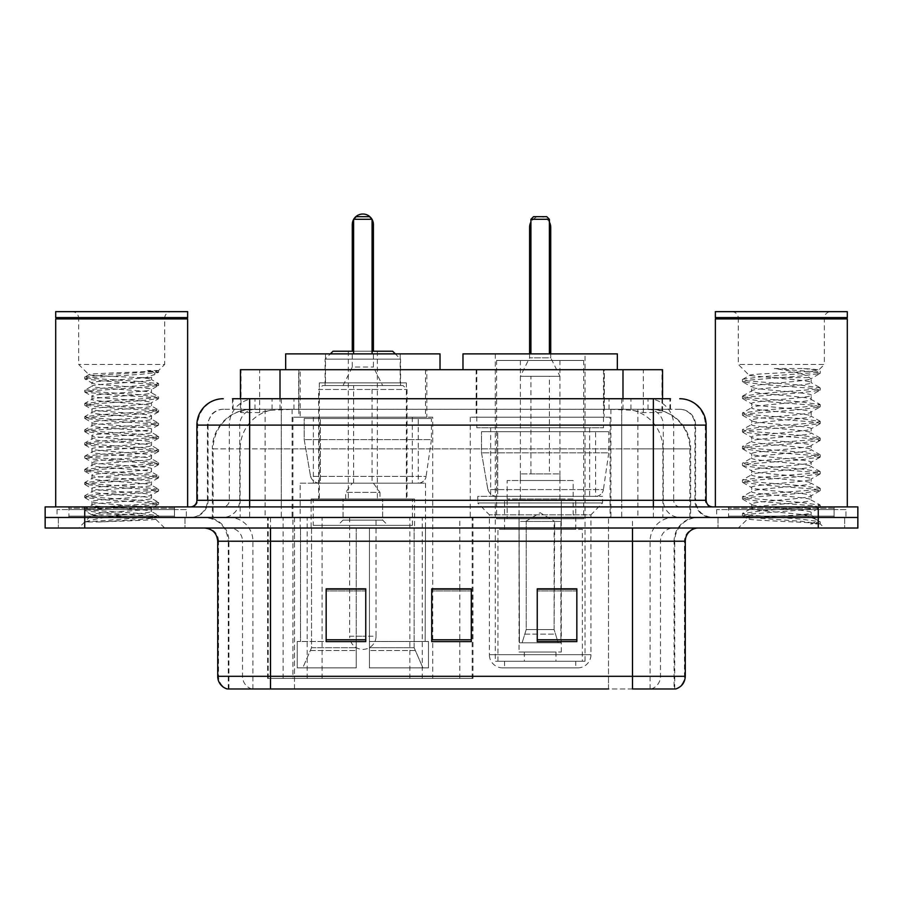 <?xml version="1.0" encoding="UTF-8"?>
<svg xmlns="http://www.w3.org/2000/svg" width="903" height="903" viewBox="0 0 903 903"><rect width="100%" height="100%" fill="white"/><g stroke="black" fill="none" stroke-linecap="round" stroke-linejoin="round"><path stroke-width="0.68" stroke-dasharray="4.51 3.39" d="M267.615 678.424L472.98 678.424L267.615 678.424L267.615 517.464L472.98 517.464L267.615 517.464M610.078 417.197L470.237 417.197L610.078 417.197L610.078 517.464L470.237 517.464L610.078 517.464M470.237 417.197L470.237 517.464M432.763 417.197L292.922 417.197L432.763 417.197L432.763 678.424L292.922 678.424L432.763 678.424M292.922 417.197L292.922 678.424M650.047 409.285L637.202 409.285L656.91 409.759C661.876 411.237 663.558 412.186 661.967 412.581L643.354 412.581L632.743 410.312L610.913 409.341L292.087 409.341L270.257 410.312L259.646 412.581L241.033 412.581L240.435 412.332L240.435 398.731L670.5 398.731L232.5 398.731L232.5 409.285L670.5 409.285L232.5 409.285M662.565 369.699L240.435 369.699M654.652 409.443A39.574 39.574 0 0 1 690.671 448.859L690.671 517.464L212.329 517.464L690.671 517.464M240.435 412.332C240.469 411.587 242.354 410.73 246.09 409.759L265.798 409.285L252.953 409.285M248.348 409.443A39.574 39.574 0 0 0 212.329 448.859L213.131 448.859L213.131 517.464M426.826 369.699L298.859 369.699L426.826 369.699L426.826 417.197L298.859 417.197L426.826 417.197M298.859 369.699L298.859 417.197M604.141 369.699L476.174 369.699L604.141 369.699L604.141 417.197L476.174 417.197L604.141 417.197M476.174 369.699L476.174 417.197M662.565 398.731L662.565 412.321L661.967 412.581L661.967 369.699M265.798 409.285L637.202 409.285M249.646 398.731L670.5 398.731L670.5 409.285M679.745 409.285L223.255 409.285L679.745 409.285A15.836 15.836 0 0 1 695.57 425.11L695.57 500.318L196.877 500.318M196.877 425.11L695.57 425.11L207.43 425.11L208.062 425.11L208.062 500.318L207.43 500.318A17.146 17.146 0 0 1 190.273 517.464L712.727 517.464L190.273 517.464M249.646 506.91L712.727 506.91L249.646 506.91M834.101 506.91L728.552 506.91L834.101 506.91L834.101 517.464L728.552 517.464L834.101 517.464L834.101 509.552L728.552 509.552L834.101 509.552M728.552 506.91L728.552 509.552M174.448 506.91L68.899 506.91L174.448 506.91L174.448 517.464L68.899 517.464L174.448 517.464L174.448 509.552L68.899 509.552L174.448 509.552M68.899 506.91L68.899 509.552M818.276 528.018L45.15 528.018L45.15 506.91L857.85 506.91L857.85 517.464L818.276 517.464L857.85 517.464L857.85 528.018L818.276 528.018L818.276 517.464L84.724 517.464L818.276 517.464L818.276 506.91M45.15 517.464L84.724 517.464L45.15 517.464M185.002 517.464L185.002 528.018L58.345 528.018L185.002 528.018L58.345 528.018L185.002 528.018L185.002 517.464L58.345 517.464L58.345 528.018L58.345 517.464L185.002 517.464M844.655 517.464L844.655 528.018L717.998 528.018L844.655 528.018L717.998 528.018L844.655 528.018L844.655 517.464L717.998 517.464L717.998 528.018L717.998 517.464L844.655 517.464M186.311 509.552L57.024 509.552L186.311 509.552L186.311 517.464L57.024 517.464L186.311 517.464M57.024 509.552L57.024 517.464M845.976 509.552L716.689 509.552L845.976 509.552L845.976 517.464L716.689 517.464L845.976 517.464M716.689 509.552L716.689 517.464M674.09 688.978L632.506 688.978L674.733 688.978L674.09 688.978L674.09 541.213L674.733 541.213A23.749 23.749 0 0 1 698.482 517.464L204.518 517.464L698.482 517.464M228.267 688.978L228.267 541.213L685.287 541.213M632.506 528.018L204.518 528.018L632.506 528.018M728.552 517.464L834.101 517.464L728.552 517.464M68.899 517.464L174.448 517.464L68.899 517.464M576.836 639.775L576.836 588.835L576.836 641.615L537.251 641.615L537.251 589.106L537.251 641.615L576.836 641.615L576.836 589.366L576.836 641.615L576.836 590.946L537.251 590.946L537.251 641.615L537.251 588.835L576.836 588.835L537.251 588.835L576.836 588.835L576.836 639.775L537.251 639.775M365.749 639.775L365.749 588.835L365.749 641.615L326.164 641.615L326.164 589.106L326.164 641.615L365.749 641.615L365.749 589.366L365.749 641.615L365.749 590.946L326.164 590.946L326.164 641.615L326.164 588.835L365.749 588.835L326.164 588.835L365.749 588.835L365.749 639.775L326.164 639.775M471.287 639.775L471.287 588.835L471.287 641.615L431.713 641.615L431.713 589.106L431.713 641.615L471.287 641.615L471.287 589.366L471.287 641.615L471.287 590.946L431.713 590.946L431.713 641.615L431.713 588.835L471.287 588.835L431.713 588.835L471.287 588.835L471.287 639.775L431.713 639.775M251.881 688.978A13.195 12.992 -90 0 1 242.523 676.313L242.523 541.213L294.502 541.213L294.502 688.978L608.498 688.978L608.498 676.313L218.515 676.313A13.195 12.992 -90 0 0 227.872 688.978L675.783 688.978M270.494 517.464L270.494 688.978L632.506 688.978L632.506 541.213L228.267 541.213C226.867 526.788 218.955 518.875 204.518 517.464M471.287 590.946L471.287 589.366L471.287 590.946L431.713 590.946L431.713 641.615L471.287 641.615L471.287 590.946M365.749 590.946L365.749 589.366L365.749 590.946L326.164 590.946L326.164 641.615L365.749 641.615L365.749 590.946M576.836 590.946L576.836 589.366L576.836 590.946L537.251 590.946L537.251 641.615L576.836 641.615L576.836 590.946M471.287 589.106L431.713 589.106M365.749 589.106L326.164 589.106M576.836 589.106L537.251 589.106M175.758 517.464L67.578 517.464L175.758 517.464A1.321 1.321 0 0 1 174.448 516.144L68.899 516.144L174.448 516.144L174.448 508.231A1.321 1.321 0 0 1 175.758 506.91L67.578 506.91L175.758 506.91M67.578 517.464A1.321 1.321 0 0 0 68.899 516.144L68.899 508.231A1.321 1.321 0 0 0 67.578 506.91M187.632 506.91L55.704 506.91L187.632 506.91M99.003 521.968L140.157 519.496L158.476 517.487L155.621 519.135L164.685 528.018L78.651 528.018L91.846 514.823C89.07 516.313 157.02 517.701 155.677 519.011C157.991 520.026 120.934 521.054 99.003 521.968L85.074 521.968C91.214 519.789 103.416 517.419 121.668 514.823L91.846 514.823C90.018 512.633 153.318 510.421 151.49 508.231C153.318 506.03 90.018 503.829 91.846 501.639C90.018 499.438 153.318 497.237 151.49 495.036C153.318 492.846 90.018 490.634 91.846 488.444C90.018 486.243 153.318 484.042 151.49 481.841C153.318 479.651 90.018 477.439 91.846 475.249C90.018 473.048 153.318 470.847 151.49 468.646C153.318 466.456 90.018 464.255 91.846 462.054C90.018 459.864 153.318 457.652 151.49 455.462C153.318 453.261 90.018 451.06 91.846 448.859C90.018 446.669 153.318 444.457 151.49 442.267C153.318 440.066 90.018 437.865 91.846 435.664C90.018 433.474 153.318 431.262 151.49 429.072C153.318 426.871 90.018 424.67 91.846 422.48C90.018 420.279 153.318 418.078 151.49 415.877C153.318 413.687 90.018 411.475 91.846 409.285C90.018 407.084 153.318 404.883 151.49 402.682C153.318 400.492 90.018 398.279 91.846 396.09C90.018 393.889 153.318 391.688 151.49 389.486L151.49 392.794C153.318 390.593 90.018 388.392 91.846 386.191C90.018 384.001 153.318 381.788 151.49 379.599C151.286 378.967 147.257 378.301 139.378 377.623C120.618 376.619 88.505 375.614 88.923 374.689L78.651 364.428L78.651 318.251L164.685 318.251L78.651 318.251A6.592 6.592 0 0 0 72.059 311.648L171.288 311.648L72.059 311.648M85.074 521.968L153.679 516.753L158.635 515.647L140.157 513.457L89.657 510.15L84.701 509.055L103.19 506.854L153.679 503.558L158.635 502.463L140.157 500.262L89.657 496.966L84.701 495.86L103.19 493.659L153.679 490.363L158.635 489.268L140.157 487.067L89.657 483.771L84.701 482.665L103.19 480.475L153.679 477.168L158.635 476.073L140.157 473.872L89.657 470.576L84.701 469.481L103.19 467.28L153.679 463.984L158.635 462.878L140.157 460.677L89.657 457.381L84.701 456.286L103.19 454.085L153.679 450.789L158.635 449.683L140.157 447.482L89.657 444.186L84.701 443.091L103.19 440.89L153.679 437.594L158.635 436.488L140.157 434.298L89.657 430.991L84.701 429.896L103.19 427.695L153.679 424.399L158.635 423.304L140.157 421.103L89.657 417.807L84.701 416.701L103.19 414.5L153.679 411.204L158.635 410.109L140.157 407.908L89.657 404.612L84.701 403.506L103.19 401.316L153.679 398.009L158.635 396.914L140.157 394.713L89.657 391.417L84.701 390.322L103.19 388.121L153.679 384.825L158.635 383.719L140.157 381.517L89.657 378.222L84.701 377.127L88.923 374.689C85.999 373.21 160.045 371.822 158.601 370.512L164.685 364.428L78.651 364.428L164.685 364.428L164.685 318.251A6.592 6.592 0 0 1 171.288 311.648M158.476 517.487L153.679 516.2L103.19 512.904L84.701 510.703L89.657 509.608L140.157 506.312L158.635 504.111L153.679 503.005L103.19 499.709L84.701 497.508L89.657 496.413L140.157 493.117L158.635 490.916L153.679 489.81L103.19 486.514L84.701 484.313L89.657 483.218L140.157 479.922L158.635 477.721L153.679 476.626L103.19 473.319L84.701 471.129L89.657 470.023L140.157 466.727L158.635 464.526L153.679 463.431L103.19 460.135L84.871 458.114L89.657 456.828L140.157 453.532L158.635 451.331L153.679 450.236L103.19 446.94L84.701 444.739L89.657 443.644L140.157 440.337L158.635 438.147L153.679 437.041L103.19 433.745L84.701 431.544L89.657 430.449L140.157 427.153L158.635 424.952L153.679 423.846L103.19 420.55L84.701 418.349L89.657 417.254L140.157 413.958L158.635 411.757L153.679 410.651L103.19 407.355L84.701 405.154L89.657 404.059L140.157 400.763L158.476 398.742L151.49 402.682L151.49 405.989C153.318 403.788 90.018 401.587 91.846 399.386C90.018 397.196 153.318 394.983 151.49 392.794L158.476 396.733M158.476 398.742L153.679 397.467L103.19 394.159L84.701 391.97L89.657 390.864L140.157 387.568L158.476 385.547L151.49 389.486C153.318 387.297 90.018 385.096 91.846 382.895L91.846 386.191L84.871 390.13M158.476 385.547L153.679 384.272L103.19 380.976L84.871 378.955L91.846 382.895C90.232 381.145 131.025 379.339 145.88 377.623L151.49 377.623L151.49 379.599L158.476 383.538M158.476 411.937L151.49 415.877L151.49 419.173C153.318 416.983 90.018 414.77 91.846 412.581C90.018 410.38 153.318 408.179 151.49 405.989L158.476 409.928M84.871 392.15L92.05 396.315L91.846 399.386L84.871 403.325M158.476 425.132L151.49 429.072L151.49 432.368C153.318 430.178 90.018 427.966 91.846 425.776C90.018 423.575 153.318 421.374 151.49 419.173L158.476 423.112M84.871 405.345L92.05 409.51L91.846 412.581L84.871 416.52M158.476 438.327L151.49 442.267L151.49 445.563C153.318 443.373 90.018 441.161 91.846 438.971C90.018 436.77 153.318 434.569 151.49 432.368L158.476 436.307M84.871 418.529L92.05 422.706L91.846 425.776L84.871 429.715M158.476 451.523L151.49 455.462L151.49 458.758C153.318 456.557 90.018 454.356 91.846 452.155C90.018 449.965 153.318 447.764 151.49 445.563L158.476 449.502M84.871 431.724L92.05 435.901L91.846 438.971L84.871 442.91M158.476 464.706L151.49 468.646L151.49 471.953C153.318 469.752 90.018 467.551 91.846 465.35C90.018 463.16 153.318 460.948 151.49 458.758L158.476 462.697M84.871 444.919L92.05 449.096L91.846 452.155L84.871 456.105M158.476 477.901L151.49 481.841L151.49 485.148C153.318 482.947 90.018 480.746 91.846 478.545C90.018 476.355 153.318 474.143 151.49 471.953L158.476 475.892M84.871 458.114L92.05 462.28L91.846 465.35L84.871 469.289M158.476 491.097L151.49 495.036L151.49 498.332C153.318 496.142 90.018 493.93 91.846 491.74C90.018 489.539 153.318 487.338 151.49 485.148L158.476 489.087M84.871 471.31L92.05 475.475L91.846 478.545L84.871 482.484M158.476 504.292L151.49 508.231L151.49 511.527C153.318 509.337 90.018 507.125 91.846 504.935C90.018 502.734 153.318 500.533 151.49 498.332L158.476 502.271M84.871 484.505L92.05 488.67L91.846 491.74L84.871 495.679M121.668 514.823C139.784 513.728 149.729 512.622 151.49 511.527L158.476 515.466M84.871 497.688L92.05 501.865L91.846 504.935L84.871 508.874M158.601 370.512L147.437 370.478C153.408 371.81 155.801 373.142 154.616 374.497L158.635 372.171L147.437 370.478M139.378 377.623L151.49 377.623L154.616 374.497L145.88 377.623M78.651 528.018L164.685 528.018M91.846 514.823L84.871 510.884M55.704 311.648L187.632 311.648M55.704 317.585L187.632 317.585M56.37 318.251L186.977 318.251M55.704 318.906L187.632 318.906M84.871 376.946L103.19 374.926L153.679 371.63L158.623 370.478M84.871 378.955L89.657 377.668L140.157 374.373L158.476 372.363M400.176 353.874L325.509 353.874L400.176 353.874L400.176 382.895L325.509 382.895L400.176 382.895M325.509 353.874L325.509 382.895M406.384 382.895L319.301 382.895L406.384 382.895L406.384 498.998L319.301 498.998L406.384 498.998M319.301 382.895L319.301 498.998M414.556 498.998L311.129 498.998L414.556 498.998L414.556 528.018M414.138 647.733L414.138 528.018L414.138 647.733L422.909 667.87L369.44 667.87L428.474 667.87L369.44 667.87L369.44 641.48L428.474 641.48L369.44 641.48L369.44 667.87L428.474 667.87L428.474 641.48L425.166 641.48L425.505 528.018L425.166 641.48L428.474 641.48L428.474 667.87L422.909 667.87L414.138 647.733L369.44 647.733L369.44 667.87L369.44 528.018L369.44 647.733L414.138 647.733M356.245 528.018L369.44 528.018L356.245 528.018L356.245 641.48L300.518 641.48L356.245 641.48L356.245 528.018L356.245 647.733L356.245 528.018L369.44 528.018L369.44 641.48L369.44 528.018L356.245 528.018M311.546 528.018L311.546 647.733L302.776 667.87L356.245 667.87L356.245 647.733L356.245 667.87L297.211 667.87L356.245 667.87L356.245 641.48L356.245 667.87L297.211 667.87L297.211 641.48L356.245 641.48L297.211 641.48L300.518 641.48L300.518 528.018L300.518 641.48L297.211 641.48L297.211 667.87L302.776 667.87L311.546 647.733L311.546 528.018L300.18 528.018L311.546 528.018M311.129 498.998L311.129 528.018M300.18 483.161L425.505 483.161L300.18 483.161L300.18 528.018M425.505 483.161L425.505 528.018M313.364 417.197L412.321 417.197L313.364 417.197L313.364 483.161L412.321 483.161L313.364 483.161M412.321 417.197L412.321 483.161M300.18 369.699L425.505 369.699L300.18 369.699L300.18 417.197L425.505 417.197L300.18 417.197M425.505 369.699L425.505 417.197M440.021 369.699L285.664 369.699L440.021 369.699M372.081 353.874L353.604 353.874L372.081 353.874L353.604 353.874L372.081 353.874L372.081 219.305L372.081 353.874L372.081 219.305L353.604 219.305L353.604 353.874L353.604 219.305L372.081 219.305L353.604 219.305L353.604 353.874M285.664 353.874L440.021 353.874M425.166 528.018L414.138 528.018L425.166 528.018M372.081 219.305L369.44 216.664L372.081 219.305L369.44 216.664L356.245 216.664L369.44 216.664L356.245 216.664L353.604 219.305M407.039 498.998L318.646 498.998L318.646 389.486L407.039 389.486L318.646 389.486L322.608 385.536L403.077 385.536L407.039 389.486L407.039 498.998L318.646 498.998M313.239 525.377L412.445 525.377L313.239 525.377L313.239 498.998L412.445 498.998L313.239 498.998M412.445 525.377L412.445 498.998M400.571 385.536L325.114 385.536L400.571 385.536L400.571 359.146L325.114 359.146L400.571 359.146L395.3 353.874M325.114 385.536L325.114 359.146L330.385 353.874M333.026 351.233L392.658 351.233M382.635 517.464L343.05 517.464L382.635 517.464L382.635 498.998L343.05 498.998L382.635 498.998L382.635 520.105L343.05 520.105L337.778 525.377L387.906 525.377L337.778 525.377M343.05 517.464L343.05 498.998L343.05 520.105L382.635 520.105L387.906 525.377M348.332 351.233L348.332 498.998L377.352 498.998L348.332 498.998M377.352 351.233L377.352 498.998M372.081 351.233L353.604 351.233L372.081 351.233M403.077 385.536L322.608 385.536M343.05 385.536L352.283 367.058L373.402 367.058L352.283 367.058L352.283 351.233L373.402 351.233L373.402 367.058L382.635 385.536L343.05 385.536L382.635 385.536M379.994 498.998L345.691 498.998L379.994 498.998L379.994 492.395L345.691 492.395L379.994 492.395L373.402 483.161L352.283 483.161L373.402 483.161M345.691 498.998L345.691 492.395L352.283 483.161M372.081 483.161L353.604 483.161L372.081 483.161L372.081 385.536L353.604 385.536L372.081 385.536M353.604 483.161L353.604 385.536M349.653 517.464L349.653 636.209L362.837 636.209L349.653 636.209A13.195 13.195 0 0 0 362.837 649.392A13.195 13.195 0 0 0 376.032 636.209L362.837 636.209L376.032 636.209L376.032 517.464L349.653 517.464L376.032 517.464M343.05 498.998L382.635 498.998L343.05 498.998M418.27 483.161L418.258 483.161A7.913 7.913 90 0 0 426.103 476.389L310.564 476.389C312.133 480.915 315.407 483.173 320.384 483.161L320.396 418.518L320.396 483.161C315.429 483.184 312.156 480.927 310.564 476.389L304.209 439.626L304.209 418.518L431.442 418.518L431.442 439.626L304.209 439.626L310.564 476.389L426.103 476.389C425.099 482.845 417.604 483.624 418.27 483.161L320.384 483.161L418.27 483.161L418.258 418.518L320.396 418.518L418.258 418.518M431.442 418.518L304.209 418.518L320.396 418.518L304.209 418.518L304.209 439.626L431.442 439.626L426.103 476.389M835.422 517.464L727.242 517.464L835.422 517.464A1.321 1.321 0 0 1 834.101 516.144L728.552 516.144L834.101 516.144L834.101 508.231A1.321 1.321 0 0 1 835.422 506.91L727.242 506.91L835.422 506.91M727.242 517.464A1.321 1.321 0 0 0 728.552 516.144L728.552 508.231A1.321 1.321 0 0 0 727.242 506.91M847.296 506.91L715.368 506.91L847.296 506.91M800.871 514.823C782.562 516.155 747.323 517.475 747.661 518.672C744.309 520.546 818.953 522.261 820.161 523.898L800.78 521.245L761.884 518.457L742.684 515.94L747.65 514.259L800.78 510.071L819.969 507.565L811.154 512.52L811.154 514.823L800.871 514.823C807.609 514.01 811.041 513.243 811.154 512.52C812.982 509.732 749.682 506.933 751.51 504.145C749.682 501.357 812.982 498.546 811.154 495.758C812.982 492.97 749.682 490.171 751.51 487.383C749.682 484.595 812.982 481.796 811.154 479.008C812.982 476.22 749.682 473.42 751.51 470.632C749.682 467.844 812.982 465.045 811.154 462.257C812.982 459.469 749.682 456.658 751.51 453.87C749.682 451.082 812.982 448.283 811.154 445.495C812.982 442.707 749.682 439.908 751.51 437.12C749.682 434.332 812.982 431.532 811.154 428.744C812.982 425.956 749.682 423.157 751.51 420.369C749.682 417.581 812.982 414.77 811.154 411.982C812.982 409.194 749.682 406.395 751.51 403.607C749.682 400.819 812.982 398.02 811.154 395.232L811.154 399.419C812.982 396.631 749.682 393.832 751.51 391.044C749.682 388.256 812.982 385.457 811.154 382.669C811.718 380.964 790.859 379.384 772.167 377.623L749.388 375.501L738.315 364.428L738.315 318.251L824.349 318.251L738.315 318.251A6.592 6.592 0 0 0 731.712 311.648L830.941 311.648L731.712 311.648M820.161 523.898L810.454 523.898L819.969 521.663L800.78 519.146L747.65 514.958L742.435 513.57L761.884 510.771L815.014 506.583L820.229 505.183L800.78 502.395L747.65 498.208L742.435 496.808L761.884 494.02L815.014 489.832L820.229 488.433L800.78 485.645L747.65 481.446L742.435 480.057L761.884 477.258L815.014 473.07L820.229 471.682L800.78 468.883L747.65 464.695L742.435 463.295L761.884 460.507L815.014 456.32L820.229 454.92L800.78 452.132L747.65 447.944L742.435 446.545L761.884 443.757L815.014 439.558L820.229 438.169L800.78 435.37L747.65 431.182L742.435 429.794L761.884 426.995L815.014 422.807L820.229 421.408L800.78 418.62L747.65 414.432L742.435 413.032L761.884 410.244L815.014 406.057L820.229 404.657L800.78 401.869L747.65 397.67L742.435 396.282L761.884 393.482L815.014 389.295L820.229 387.906L800.78 385.107L747.65 380.919L742.435 379.52L749.388 375.501C746.217 373.594 819.89 371.833 818.581 370.196L824.349 364.428L738.315 364.428L824.349 364.428L824.349 318.251A6.592 6.592 0 0 1 830.941 311.648M819.969 507.565L815.014 505.883L761.884 501.696L742.435 498.907L747.65 497.508L800.78 493.32L820.229 490.532L815.014 489.133L761.884 484.945L742.435 482.146L747.65 480.757L800.78 476.57L820.229 473.77L815.014 472.371L761.884 468.183L742.684 465.677L747.65 463.995L800.78 459.808L820.229 457.02L815.014 455.62L761.884 451.432L742.435 448.644L747.65 447.245L800.78 443.057L820.229 440.258L815.014 438.869L761.884 434.67L742.435 431.882L747.65 430.483L800.78 426.295L820.229 423.507L815.014 422.107L761.884 417.92L742.435 415.132L747.65 413.732L800.78 409.544L819.969 407.039L811.154 411.982L811.154 416.17C812.982 413.382 749.682 410.583 751.51 407.795C749.682 405.007 812.982 402.207 811.154 399.419L819.969 404.375M819.969 407.039L815.014 405.357L761.884 401.169L742.435 398.37L747.65 396.981L800.78 392.782L819.969 390.277L811.154 395.232C812.982 392.444 749.682 389.644 751.51 386.856L751.51 391.044L742.684 395.999M819.969 390.277L815.014 388.595L761.884 384.407L742.684 381.901L751.51 386.856C749.682 384.068 812.982 381.269 811.154 378.481L811.154 382.669L819.969 387.613M819.969 423.789L811.154 428.744L811.154 432.932C812.982 430.144 749.682 427.345 751.51 424.557C749.682 421.769 812.982 418.958 811.154 416.17L819.969 421.125M742.684 398.652L751.838 403.991L751.51 407.795L742.684 412.75M819.969 440.54L811.154 445.495L811.154 449.683C812.982 446.895 749.682 444.095 751.51 441.307C749.682 438.519 812.982 435.72 811.154 432.932L819.969 437.887M742.684 415.414L751.838 420.742L751.51 424.557L742.684 429.501M819.969 457.302L811.154 462.257L811.154 466.445C812.982 463.657 749.682 460.846 751.51 458.058C749.682 455.27 812.982 452.471 811.154 449.683L819.969 454.638M742.684 432.165L751.838 437.492L751.51 441.307L742.684 446.263M819.969 474.052L811.154 479.008L811.154 483.195C812.982 480.407 749.682 477.608 751.51 474.82C749.682 472.032 812.982 469.233 811.154 466.445L819.969 471.4M742.684 448.926L751.838 454.254L751.51 458.058L742.684 463.013M819.969 490.814L811.154 495.758L811.154 499.957C812.982 497.169 749.682 494.359 751.51 491.571C749.682 488.783 812.982 485.983 811.154 483.195L819.969 488.151M742.684 465.677L751.838 471.005L751.51 474.82L742.684 479.775M810.454 523.898C815.33 522.363 817.034 520.817 815.601 519.27L804.189 514.823C788.353 512.735 749.953 510.477 751.51 508.333C749.682 505.545 812.982 502.745 811.154 499.957L819.969 504.901M742.684 482.428L751.838 487.767L751.51 491.571L742.684 496.526M804.189 514.823L811.154 514.823L815.601 519.27M742.684 499.19L751.838 504.517L751.51 508.333L742.684 513.288M742.684 381.901L747.65 380.219L800.78 376.032L819.969 373.526L810.815 378.854L809.551 377.623C805.284 374.237 793.545 371.212 774.345 368.548L803.388 368.548C813.716 369.101 818.784 369.643 818.581 370.196L803.388 368.548M772.167 377.623L809.551 377.623M820.229 521.945L820.229 523.898L824.349 528.018L738.315 528.018L824.349 528.018M742.684 515.94L747.74 518.886L738.315 528.018M715.368 311.648L847.296 311.648M715.368 317.585L847.296 317.585M716.023 318.251L846.63 318.251M715.368 318.906L847.296 318.906M742.684 379.237L761.884 376.732L815.014 372.544L819.969 370.862M819.969 373.526L815.014 371.844L774.345 368.548M502.553 667.87L577.762 667.87L502.553 667.87A13.195 13.195 0 0 1 489.37 654.675L590.957 654.675L489.37 654.675L489.37 514.823L477.755 502.948L602.561 502.948L477.755 502.948L477.755 496.357L602.561 496.357L477.755 496.357M577.762 667.87A13.195 13.195 0 0 0 590.957 654.675L590.957 514.823L489.37 514.823L590.957 514.823L602.561 502.948L602.561 496.357M575.775 661.267L504.54 661.267L575.775 661.267L575.775 667.87L504.54 667.87L575.775 667.87M504.54 661.267L504.54 667.87M617.336 369.699L462.979 369.699L617.336 369.699M476.829 369.699L603.486 369.699L476.829 369.699L476.829 427.751L603.486 427.751L476.829 427.751M603.486 369.699L603.486 427.751M490.679 427.751L589.636 427.751L490.679 427.751L490.679 496.357L589.636 496.357L490.679 496.357M589.636 427.751L589.636 496.357M585.02 353.874L495.307 353.874L585.02 353.874L585.02 661.267L495.307 661.267L585.02 661.267M495.307 353.874L495.307 661.267M549.396 353.874L530.919 353.874L549.396 353.874L530.919 353.874L549.396 353.874L549.396 219.305L549.396 353.874L549.396 219.305L530.919 219.305L530.919 353.874L530.919 219.305L549.396 219.305L530.919 219.305L530.919 353.874M462.979 353.874L617.336 353.874M549.396 219.305L546.755 216.664L549.396 219.305L546.755 216.664L533.56 216.664L546.755 216.664L533.56 216.664L530.919 219.305M582.379 661.267L497.937 661.267L582.379 661.267L582.379 529.339L497.937 529.339L582.379 529.339M497.937 661.267L497.937 529.339M555.988 652.034L524.327 652.034L555.988 652.034L555.988 661.267L524.327 661.267L555.988 661.267M524.327 652.034L524.327 661.267M504.54 529.339L575.775 529.339L504.54 529.339L504.54 500.318L575.775 500.318L504.54 500.318M575.775 529.339L575.775 500.318M519.044 652.034L561.271 652.034L519.044 652.034L519.044 500.318L561.271 500.318L519.044 500.318M561.271 652.034L561.271 500.318M496.616 360.466L583.699 360.466L496.616 360.466L496.616 518.785L583.699 518.785L496.616 518.785M583.699 360.466L583.699 518.785M559.95 360.466L520.365 360.466L559.95 360.466L559.95 500.318L520.365 500.318L559.95 500.318M520.365 360.466L520.365 500.318M573.145 500.318L507.17 500.318L573.145 500.318L573.145 518.785L507.17 518.785L573.145 518.785M507.17 500.318L507.17 518.785M595.585 496.357L595.574 496.357A7.913 7.913 90 0 0 603.418 489.584L487.88 489.584C489.449 494.11 492.733 496.368 497.711 496.357L497.711 431.713L497.711 496.357C492.745 496.379 489.471 494.122 487.88 489.584L481.525 452.821L481.525 431.713L608.757 431.713L608.757 452.821L481.525 452.821L487.88 489.584L603.418 489.584C602.312 496.04 595.235 496.774 595.585 496.357L497.711 496.357L595.585 496.357L595.574 431.713L497.711 431.713L595.574 431.713M608.757 431.713L481.525 431.713L497.711 431.713L481.525 431.713L481.525 452.821L608.757 452.821L603.418 489.584M559.95 480.52L520.365 480.52L559.95 480.52L559.95 473.928L520.365 473.928L559.95 473.928M520.365 480.52L520.365 473.928M549.396 473.928L530.919 473.928L549.396 473.928L549.396 376.303L530.919 376.303L549.396 376.303M530.919 473.928L530.919 376.303M550.717 353.874L550.717 357.825L529.598 357.825L550.717 357.825L559.95 376.303L520.365 376.303L559.95 376.303M529.598 353.874L529.598 357.825L520.365 376.303M525.648 521.426L540.163 512.701L554.668 521.426L525.648 521.426L554.126 521.426L554.126 629.605L558.201 642.801L560.898 642.801L560.898 521.426L560.898 642.801L519.428 642.801L560.898 642.801L519.428 642.801L519.044 498.998L561.271 498.998L519.044 498.998M561.271 521.426L561.271 498.998M519.044 521.426L519.428 642.801L558.201 642.801L554.126 629.605L554.668 521.426M573.145 498.998L507.17 498.998L573.145 498.998L573.145 480.52L507.17 480.52L573.145 480.52M507.17 498.998L507.17 480.52M522.115 642.801L526.201 629.605L526.201 521.426L526.201 629.605L522.115 642.801M560.898 521.426L554.126 521.426L560.898 521.426M526.201 521.426L519.428 521.426L526.201 521.426M268.214 678.424L268.214 517.464M241.033 412.581L241.033 369.699M246.09 409.759A39.574 38.976 -90 0 0 213.131 448.859L690.671 448.859L637.89 448.859L637.89 517.464M689.869 517.464L689.869 448.859A39.574 38.976 90 0 0 656.91 409.759M265.11 409.285L265.11 448.859L212.329 448.859L212.329 517.464M610.913 409.341L610.913 517.464M632.743 410.312A39.574 38.976 90 0 1 662.881 448.859L662.881 517.464M292.087 409.341L292.087 517.464M270.257 410.312A39.574 38.976 -90 0 0 240.119 448.859L240.119 517.464M637.89 409.285L637.89 448.859L265.11 448.859L265.11 517.464M280.009 409.375L280.009 398.731M259.646 412.581L259.646 369.699M298.622 409.375L298.622 369.699M604.378 409.375L604.378 369.699M643.354 412.581L643.354 369.699M622.991 409.375L622.991 398.731M322.078 678.424L322.078 517.464M283.102 678.424L283.102 517.464M409.849 678.424L409.849 517.464M422.254 678.424L422.254 517.464M472.19 678.424L472.19 517.464M459.796 678.424L459.796 589.106M459.796 588.835L459.796 517.464M307.189 678.424L307.189 517.464M272.074 409.285L272.074 398.731M223.255 409.285C218.774 409.352 214.948 410.989 211.799 414.184L207.679 422.265L207.43 425.11L207.43 500.318L653.354 500.318L653.354 409.285M281.284 398.731L281.284 500.318L208.062 500.318A17.146 16.886 90 0 1 191.176 517.464M653.354 517.464L653.354 500.318L695.57 500.318C696.585 510.737 702.308 516.448 712.727 517.464M621.715 398.731L621.715 425.11L706.123 425.11M706.123 500.318L705.322 500.318L705.322 425.11A26.39 25.984 90 0 0 679.338 398.731M84.724 506.91L84.724 528.018M255.301 398.731A26.39 25.984 -90 0 0 229.306 425.11L229.306 500.318A6.592 6.502 90 0 1 222.815 506.91M223.662 398.731A26.39 25.984 -90 0 0 197.678 425.11L197.678 500.318A6.592 6.502 90 0 1 191.176 506.91M647.699 398.731A26.39 25.984 90 0 1 673.694 425.11L673.694 500.318L621.715 500.318L621.715 506.91M711.824 506.91A6.592 6.502 -90 0 1 705.322 500.318L673.694 500.318A6.592 6.502 -90 0 0 680.185 506.91M223.662 409.285A15.836 15.588 -90 0 0 208.062 425.11L621.715 425.11L621.715 500.318L281.284 500.318L281.284 506.91M281.284 409.285L281.284 517.464M255.301 409.285A15.836 15.588 -90 0 0 239.701 425.11L239.701 500.318A17.146 16.886 90 0 1 222.815 517.464M249.646 409.285L249.646 517.464M679.338 409.285A15.836 15.588 90 0 1 694.938 425.11L694.938 500.318A17.146 16.886 -90 0 0 711.824 517.464M647.699 409.285A15.836 15.588 90 0 1 663.299 425.11L663.299 500.318A17.146 16.886 -90 0 0 680.185 517.464M621.715 409.285L621.715 517.464M233.098 409.285L233.098 398.731M254.973 409.285L254.973 398.731M293.949 409.285L293.949 398.731M609.051 409.285L609.051 398.731M648.027 409.285L648.027 398.731M669.902 409.285L669.902 398.731M630.926 409.285L630.926 398.731M651.119 688.978A13.195 12.992 90 0 0 660.477 676.313L608.498 676.313L608.498 541.213L674.09 541.213A23.749 23.388 -90 0 1 697.477 517.464M217.713 541.213L218.515 541.213L218.515 676.313L217.713 676.313M675.128 688.978A13.195 12.992 90 0 0 684.485 676.313L660.477 676.313L660.477 541.213A13.195 12.992 -90 0 1 673.469 528.018M685.287 676.313L684.485 676.313L684.485 541.213A13.195 12.992 -90 0 1 697.477 528.018M205.523 528.018A13.195 12.992 90 0 1 218.515 541.213L242.523 541.213A13.195 12.992 90 0 0 229.531 528.018M294.502 688.978L294.502 528.018M608.498 688.978L608.498 528.018M650.081 688.978L650.081 541.213A23.749 23.388 -90 0 1 673.469 517.464M674.733 688.978L674.733 541.213L632.506 541.213L632.506 517.464M228.91 688.978L228.91 541.213A23.749 23.388 90 0 0 205.523 517.464M252.919 688.978L252.919 541.213A23.749 23.388 90 0 0 229.531 517.464M294.502 517.464L294.502 541.213L608.498 541.213L608.498 517.464M174.448 508.231L68.899 508.231L174.448 508.231M311.546 647.733L356.245 647.733L311.546 647.733M414.759 650.521L369.44 650.521L414.759 650.521M310.925 650.521L356.245 650.521L310.925 650.521M373.402 224.576L372.081 224.576M353.604 224.576L352.283 224.576M834.101 508.231L728.552 508.231L834.101 508.231M550.717 227.217L549.396 227.217M530.919 227.217L529.598 227.217M525.365 634.12L554.95 634.12L525.365 634.12M526.201 629.605L554.126 629.605L526.201 629.605M472.98 678.424L472.98 517.464M158.635 515.647L158.635 517.306M84.701 509.055L84.701 510.703M158.635 502.463L158.635 504.111M84.701 495.86L84.701 497.508M158.635 489.268L158.635 490.916M84.701 482.665L84.701 484.313M158.635 476.073L158.635 477.721M84.701 469.481L84.701 471.129M158.635 462.878L158.635 464.526M84.701 456.286L84.701 457.934M158.635 449.683L158.635 451.331M84.701 443.091L84.701 444.739M158.635 436.488L158.635 438.147M84.701 429.896L84.701 431.544M158.635 423.304L158.635 424.952M84.701 416.701L84.701 418.349M158.635 410.109L158.635 411.757M84.701 403.506L84.701 405.154M158.635 396.914L158.635 398.562M84.701 390.322L84.701 391.97M158.635 383.719L158.635 385.367M84.701 377.127L84.701 378.775M158.635 370.523L158.635 372.171M742.435 513.57L742.435 515.658M820.229 505.183L820.229 507.283M742.435 496.808L742.435 498.907M820.229 488.433L820.229 490.532M742.435 480.057L742.435 482.146M820.229 471.682L820.229 473.77M742.435 463.295L742.435 465.395M820.229 454.92L820.229 457.02M742.435 446.545L742.435 448.644M820.229 438.169L820.229 440.258M742.435 429.794L742.435 431.882M820.229 421.408L820.229 423.507M742.435 413.032L742.435 415.132M820.229 404.657L820.229 406.745M742.435 396.282L742.435 398.37M820.229 387.906L820.229 389.994M742.435 379.52L742.435 381.619M820.229 371.144L820.229 373.244M814.517 518.491L819.969 521.663M549.396 222.104A10.554 10.554 0 0 0 530.919 222.104"/><path stroke-width="1.35" d="M232.5 398.731L249.646 398.731L232.5 398.731L240.435 398.731L240.435 369.699L662.565 369.699L662.565 398.731M223.255 398.731A26.39 26.39 0 0 0 196.877 425.11L196.877 500.318A6.592 6.592 0 0 1 190.273 506.91M679.745 398.731A26.39 26.39 0 0 1 706.123 425.11L249.646 425.11L249.646 398.731L670.5 398.731M706.123 425.11L706.123 500.318C706.518 504.325 708.72 506.515 712.727 506.91M84.724 506.91L45.15 506.91L45.15 517.464L84.724 517.464L45.15 517.464L45.15 528.018L84.724 528.018L84.724 517.464L818.276 517.464L84.724 517.464L84.724 506.91L818.276 506.91L818.276 517.464L857.85 517.464L818.276 517.464L818.276 528.018L84.724 528.018M818.276 528.018L857.85 528.018L857.85 506.91L818.276 506.91M294.502 688.978L227.872 688.978M685.287 676.313C684.914 682.634 681.754 686.856 675.783 688.978L632.506 688.978L632.506 676.313L685.287 676.313L685.287 541.213A13.195 13.195 0 0 1 698.482 528.018M227.217 688.978A13.195 13.195 0 0 1 217.713 676.313L217.713 541.213C216.934 533.199 212.532 528.808 204.518 528.018M576.836 641.615L576.836 588.835L537.251 588.835L537.251 641.615L576.836 641.615M365.749 641.615L365.749 588.835L326.164 588.835L326.164 641.615L365.749 641.615M471.287 641.615L471.287 588.835L431.713 588.835L431.713 641.615L471.287 641.615M608.498 688.978L270.494 688.978L270.494 676.313L632.506 676.313L632.506 541.213L217.713 541.213M471.287 589.106L431.713 589.106M365.749 589.106L326.164 589.106M576.836 589.106L537.251 589.106M55.704 318.906L56.37 318.251L186.977 318.251L187.632 318.906L55.704 318.906L55.704 506.91M187.632 318.906L187.632 506.91M186.977 318.251L187.632 317.585L55.704 317.585L56.37 318.251M187.632 317.585L187.632 311.648L55.704 311.648L55.704 317.585M440.021 369.699L440.021 353.874L285.664 353.874L285.664 369.699M353.604 219.305L356.245 216.664L369.44 216.664L372.081 219.305L353.604 219.305L353.604 353.874M372.081 219.305L372.081 353.874M372.081 224.576L373.402 224.576L373.402 351.233L377.352 351.233L372.081 351.233L392.658 351.233L395.3 353.874M353.604 219.463A10.554 10.554 0 0 0 352.283 224.576L352.283 351.233L348.332 351.233L353.604 351.233L333.026 351.233L330.385 353.874M715.368 318.906L716.023 318.251L846.63 318.251L847.296 318.906L715.368 318.906L715.368 506.91M847.296 318.906L847.296 506.91M846.63 318.251L847.296 317.585L715.368 317.585L716.023 318.251M847.296 317.585L847.296 311.648L715.368 311.648L715.368 317.585M617.336 369.699L617.336 353.874L462.979 353.874L462.979 369.699M530.919 219.305L533.56 216.664L546.755 216.664L549.396 219.305L530.919 219.305L530.919 353.874M549.396 219.305L549.396 353.874M550.717 353.874L550.717 227.217A10.554 10.554 0 0 0 549.396 222.104M529.598 353.874L529.598 227.217L530.919 227.217M280.009 398.731L280.009 369.699M622.991 398.731L622.991 369.699M249.646 506.91L249.646 425.11L196.877 425.11M196.877 500.318L706.123 500.318M653.354 398.731L653.354 506.91M632.506 528.018L632.506 541.213L685.287 541.213M217.713 676.313L270.494 676.313L270.494 528.018M471.287 639.775L431.713 639.775M365.749 639.775L326.164 639.775M576.836 639.775L537.251 639.775M352.283 224.576L353.604 224.576M549.396 227.217L550.717 227.217M373.402 224.576A10.554 10.554 0 0 0 372.081 219.463M371.844 219.068A10.554 10.554 0 0 0 353.841 219.068M530.919 222.104A10.554 10.554 0 0 0 529.598 227.217"/></g></svg>
